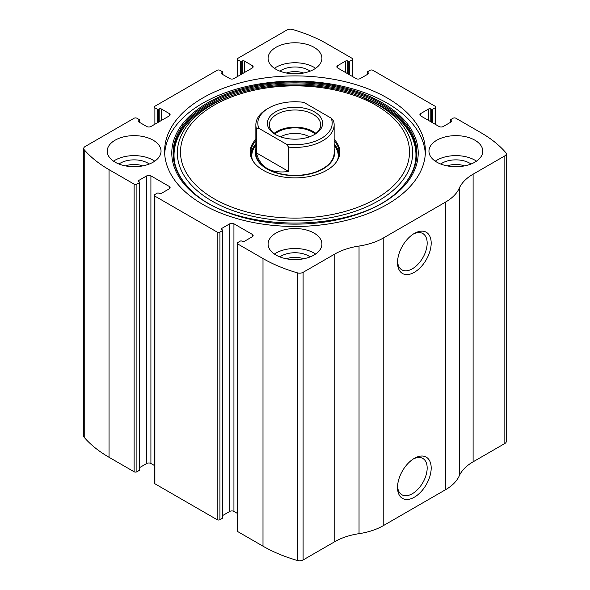 <?xml version="1.0" encoding="UTF-8"?>
<svg xmlns="http://www.w3.org/2000/svg" width="590" height="590" viewBox="0 0 590 590"><rect width="100%" height="100%" fill="white"/><g stroke="black" fill="none" stroke-linecap="round" stroke-linejoin="round"><path stroke-width="0.89" d="M337.723 65.601L337.723 67.998A2.935 1.696 0 0 1 336.868 66.795A2.935 1.696 0 0 1 337.723 65.601L345.681 61.006A1.468 0.848 0 0 1 347.761 61.006L348.277 61.301A0.981 0.568 0 0 0 349.663 61.301L352.082 59.907A1.954 1.128 0 0 0 352.658 59.103A1.954 1.128 0 0 0 352.082 58.307L327 43.822A132.101 76.265 0 0 0 292.537 29.5A4.89 2.825 0 0 0 286.895 30.031L237.918 58.307A1.954 1.128 0 0 0 237.342 59.103A1.954 1.128 0 0 0 237.918 59.907L237.918 76.28M420.759 113.538L420.759 115.935A2.935 1.696 0 0 1 419.896 114.733A2.935 1.696 0 0 1 420.759 113.538L428.716 108.944A1.468 0.848 0 0 1 430.789 108.944L431.312 109.239A0.981 0.568 0 0 0 432.691 109.239L435.118 107.845A1.954 1.128 0 0 0 435.686 107.041A1.954 1.128 0 0 0 435.118 106.244L372.843 70.291A1.954 1.128 0 0 0 370.078 70.291L367.651 71.692A0.981 0.568 0 0 0 367.364 72.091A0.981 0.568 0 0 0 367.651 72.489L367.651 74.288M138.798 120.729L138.798 121.924A1.468 0.848 0 0 1 138.37 121.326A1.468 0.848 0 0 1 138.798 120.729L139.314 120.426A0.981 0.568 0 0 0 139.601 120.028A0.981 0.568 0 0 0 139.314 119.63L136.895 118.229A1.954 1.128 0 0 0 134.129 118.229L85.152 146.504A4.89 2.825 0 0 0 83.721 148.503A4.89 2.825 0 0 0 84.23 149.764A132.101 76.265 0 0 0 109.047 169.662L134.129 184.139A1.954 1.128 0 0 0 136.895 184.139L136.895 471.771L139.314 470.37A0.981 0.568 0 0 0 139.601 469.972L139.601 182.347A0.981 0.568 0 0 0 139.314 181.949L138.798 181.646A1.468 0.848 0 0 1 138.37 181.049A1.468 0.848 0 0 1 138.798 180.444L138.798 181.646M221.825 72.791L221.825 73.986A1.468 0.848 0 0 1 221.398 73.389A1.468 0.848 0 0 1 221.825 72.791L222.349 72.489A0.981 0.568 0 0 0 222.637 72.091A0.981 0.568 0 0 0 222.349 71.692L219.923 70.291A1.954 1.128 0 0 0 217.157 70.291L154.882 106.244A1.954 1.128 0 0 0 154.315 107.041A1.954 1.128 0 0 0 154.882 107.845L154.882 124.217M252.277 236.774A2.935 1.696 0 0 0 253.132 235.572A2.935 1.696 0 0 0 252.277 234.378L252.277 236.774L244.319 241.369A1.468 0.848 0 0 1 242.239 241.369L241.723 241.067A0.981 0.568 0 0 0 240.337 241.067L237.918 242.468A1.954 1.128 0 0 0 237.342 243.264L237.342 530.897A1.954 1.128 0 0 0 237.918 531.693L263 546.178A132.101 76.265 0 0 0 297.463 560.5A4.89 2.825 0 0 0 303.105 559.969L334.847 541.642A52.842 30.51 0 0 1 359.037 533.67A52.842 30.51 0 0 0 383.22 525.705L445.494 489.752A52.842 30.51 0 0 0 459.3 475.783A52.842 30.51 0 0 1 473.106 461.823L504.848 443.496A4.89 2.825 0 0 0 506.279 441.497L506.279 153.872A4.89 2.825 0 0 0 505.77 152.611A132.101 76.265 0 0 0 480.953 132.713L455.871 118.229A1.954 1.128 0 0 0 453.105 118.229L450.686 119.63A0.981 0.568 0 0 0 450.399 120.028A0.981 0.568 0 0 0 450.686 120.426L450.686 122.226M237.342 243.264A1.954 1.128 0 0 0 237.918 244.061L263 258.545A132.101 76.265 0 0 0 297.463 272.868A4.89 2.825 0 0 0 303.105 272.337L334.847 254.017L334.847 541.642M169.242 188.837A2.935 1.696 0 0 0 170.104 187.635A2.935 1.696 0 0 0 169.242 186.44L169.242 188.837L161.284 193.431A1.468 0.848 0 0 1 159.212 193.431L158.688 193.129A0.981 0.568 0 0 0 157.309 193.129L154.882 194.53A1.954 1.128 0 0 0 154.315 195.327L154.315 482.959A1.954 1.128 0 0 0 154.882 483.756L217.157 519.709A1.954 1.128 0 0 0 219.923 519.709L222.349 518.308A0.981 0.568 0 0 0 222.637 517.909L222.637 230.284A0.981 0.568 0 0 0 222.349 229.886L221.825 229.584A1.468 0.848 0 0 1 221.398 228.986A1.468 0.848 0 0 1 221.825 228.382L221.825 229.584M154.315 195.327A1.954 1.128 0 0 0 154.882 196.123L217.157 232.077A1.954 1.128 0 0 0 219.923 232.077L219.923 519.709M83.721 148.503L83.721 436.128A4.89 2.825 0 0 0 84.23 437.389A132.101 76.265 0 0 0 109.047 457.287L134.129 471.771A1.954 1.128 0 0 0 136.895 471.771M506.279 153.872A4.89 2.825 0 0 1 504.848 155.863L473.106 174.19A52.842 30.51 0 0 0 459.3 188.158A52.842 30.51 0 0 1 445.494 202.119L383.22 238.072A52.842 30.51 0 0 1 359.037 246.045A52.842 30.51 0 0 0 334.847 254.017M414.357 497.193A23.799 13.74 -60 0 1 397.527 487.48A23.799 13.74 -60 0 1 414.357 458.334A23.799 13.74 -60 0 1 431.187 468.047A23.799 13.74 -60 0 1 414.357 497.193M414.357 272.285A23.799 13.74 -60 0 1 397.527 262.572A23.799 13.74 -60 0 1 414.357 233.426A23.799 13.74 -60 0 1 431.187 243.139A23.799 13.74 -60 0 1 414.357 272.285M202.798 204.413A130.39 75.277 0 0 0 344.899 220.734A130.39 75.277 0 0 0 425.39 151.188A130.39 75.277 0 0 0 387.202 97.955A130.39 75.277 0 0 0 245.101 81.634A130.39 75.277 0 0 0 164.61 151.188A130.39 75.277 0 0 0 202.798 204.413M314.028 47.318A26.911 15.539 180 0 1 321.911 58.307A26.911 15.539 180 0 1 295 73.846A26.911 15.539 180 0 1 268.089 58.307A26.911 15.539 180 0 1 284.705 43.955A26.911 15.539 180 0 1 314.028 47.318M474.898 140.199A26.911 15.539 180 0 1 482.782 151.188A26.911 15.539 180 0 1 455.871 166.719A26.911 15.539 180 0 1 428.959 151.188A26.911 15.539 180 0 1 445.575 136.828A26.911 15.539 180 0 1 474.898 140.199M153.157 140.199A26.911 15.539 180 0 1 161.041 151.188A26.911 15.539 180 0 1 134.129 166.719A26.911 15.539 180 0 1 107.218 151.188A26.911 15.539 180 0 1 123.826 136.828A26.911 15.539 180 0 1 153.157 140.199M314.028 233.08A26.911 15.539 180 0 1 321.911 244.061A26.911 15.539 180 0 1 295 259.6A26.911 15.539 180 0 1 268.089 244.061A26.911 15.539 180 0 1 284.705 229.709A26.911 15.539 180 0 1 314.028 233.08M420.759 115.935L439.093 126.518A2.935 1.696 0 0 0 443.245 126.518L451.202 121.924A1.468 0.848 0 0 0 451.63 121.326A1.468 0.848 0 0 0 451.202 120.729L450.686 120.426M337.723 67.998L356.065 78.581A2.935 1.696 0 0 0 360.217 78.581L368.175 73.986A1.468 0.848 0 0 0 368.603 73.389A1.468 0.848 0 0 0 368.175 72.791L367.651 72.489M221.825 73.986L229.783 78.581A2.935 1.696 0 0 0 233.935 78.581L252.277 67.998A2.935 1.696 0 0 0 253.132 66.795A2.935 1.696 0 0 0 252.277 65.601L244.319 61.006A1.468 0.848 0 0 0 242.239 61.006L241.723 61.301A0.981 0.568 0 0 1 240.337 61.301L237.918 59.907M138.798 121.924L146.755 126.518A2.935 1.696 0 0 0 150.907 126.518L169.242 115.935A2.935 1.696 0 0 0 170.104 114.733A2.935 1.696 0 0 0 169.242 113.538L161.284 108.944A1.468 0.848 0 0 0 159.212 108.944L158.688 109.239A0.981 0.568 0 0 1 157.309 109.239L154.882 107.845M139.601 182.347A0.981 0.568 0 0 1 139.314 182.745L136.895 184.139M169.242 186.44L150.907 175.857A2.935 1.696 0 0 0 146.755 175.857L138.798 180.444M222.637 230.284A0.981 0.568 0 0 1 222.349 230.683L219.923 232.077M252.277 234.378L233.935 223.794A2.935 1.696 0 0 0 229.783 223.794L221.825 228.382M237.342 513.389L233.935 511.419A2.935 1.696 0 0 0 229.783 511.419L222.637 515.549M154.315 465.451L150.907 463.482A2.935 1.696 0 0 0 146.755 463.482L139.601 467.612M413.317 234.06A20.952 12.095 -60 0 1 422.824 233.544A20.952 12.095 -60 0 1 426.039 250.337A20.952 12.095 -60 0 1 412.344 268.804A20.952 12.095 -60 0 1 401.871 269.844A20.952 12.095 -60 0 1 397.564 261.355M413.317 458.968A20.952 12.095 -60 0 1 422.824 458.452A20.952 12.095 -60 0 1 426.039 475.245A20.952 12.095 -60 0 1 412.344 493.712A20.952 12.095 -60 0 1 401.871 494.752A20.952 12.095 -60 0 1 397.564 486.263M274.387 254.054A26.911 15.539 180 0 1 314.028 253.051A26.911 15.539 180 0 1 315.613 254.054M279.83 256.901A19.573 11.299 180 0 1 308.836 256.053A19.573 11.299 180 0 1 310.17 256.901M286.379 258.781A16.262 9.388 180 0 1 303.621 258.781M113.516 161.173A26.911 15.539 180 0 1 153.157 160.178A26.911 15.539 180 0 1 154.742 161.173M118.959 164.02A19.573 11.299 180 0 1 147.965 163.172A19.573 11.299 180 0 1 149.292 164.02M125.508 165.901A16.262 9.388 180 0 1 142.751 165.901M435.258 161.173A26.911 15.539 180 0 1 474.898 160.178A26.911 15.539 180 0 1 476.484 161.173M440.708 164.02A19.573 11.299 180 0 1 469.714 163.172A19.573 11.299 180 0 1 471.041 164.02M447.25 165.901A16.262 9.388 180 0 1 464.492 165.901M274.387 68.293A26.911 15.539 180 0 1 314.028 67.297A26.911 15.539 180 0 1 315.613 68.293M279.83 71.139A19.573 11.299 180 0 1 308.836 70.291A19.573 11.299 180 0 1 310.17 71.139M286.379 73.02A16.262 9.388 180 0 1 303.621 73.02M164.691 153.784A130.39 75.277 180 0 1 247.188 86.347A130.39 75.277 180 0 1 387.202 103.147A130.39 75.277 180 0 1 425.309 153.784M358.344 95.676A117.653 67.924 180 0 1 378.19 104.887A117.653 67.924 180 0 1 371.966 204.295A117.653 67.924 180 0 1 200.689 193.527A117.653 67.924 180 0 1 231.656 95.676C269.342 81.457 320.658 81.457 358.344 95.676L360.438 96.45A121.54 70.173 180 0 1 380.941 105.964M334.139 139.351A44.84 25.894 180 0 1 335.939 162.552A44.84 25.894 180 0 1 295 177.878A44.84 25.894 180 0 1 254.061 162.552A44.84 25.894 180 0 1 255.861 139.351M334.139 140.833A44.279 25.562 180 0 1 339.28 152.781A44.279 25.562 180 0 1 335.673 162.884M254.327 162.884A44.279 25.562 180 0 1 250.72 152.781A44.279 25.562 180 0 1 255.861 140.833M334.139 144.026A44.279 25.562 180 0 1 339.191 154.381M250.809 154.381A44.279 25.562 180 0 1 255.861 144.026M334.139 149.196A39.633 22.877 180 0 1 295 175.665A39.633 22.877 180 0 1 255.861 149.196M258.885 128.34L256.377 128.487A39.139 22.597 180 0 1 255.861 124.822L255.861 152.781A39.139 22.597 0 0 0 267.322 168.762A39.139 22.597 0 0 0 309.979 173.659A39.139 22.597 0 0 0 334.139 152.781L334.139 124.822A39.139 22.597 180 0 1 288.65 147.117L286.135 144.071L258.885 128.34A37.185 21.469 180 0 1 268.708 108.044A37.185 21.469 180 0 1 303.865 102.372L331.115 118.103A37.185 21.469 180 0 1 286.135 144.071M314.544 111.938A27.642 15.96 180 0 1 314.544 134.505A27.642 15.96 180 0 1 275.456 134.505A27.642 15.96 180 0 1 275.456 111.938A27.642 15.96 180 0 1 314.544 111.938M255.861 124.822A39.139 22.597 180 0 1 267.322 108.84L268.708 108.044M331.115 118.103L333.623 121.149A39.139 22.597 180 0 1 334.139 124.822M288.65 147.117L288.65 171.484L256.377 152.854C260.279 167.597 271.031 173.807 288.65 171.484M256.377 128.487L256.377 152.854M276.172 134.904A25.687 14.831 180 0 1 269.313 124.822A25.687 14.831 180 0 1 285.169 111.119A25.687 14.831 180 0 1 313.165 114.335A25.687 14.831 180 0 1 320.687 124.822A25.687 14.831 180 0 1 313.828 134.904M274.062 133.406A25.687 14.831 180 0 1 313.165 131.511A25.687 14.831 180 0 1 315.938 133.406M274.829 134.004A24.463 14.123 180 0 1 312.302 132.013A24.463 14.123 180 0 1 315.171 134.004M280.582 136.836A20.488 11.829 180 0 1 309.418 136.836M263 258.545L263 546.178M237.918 244.061L237.918 531.693M217.157 232.077L217.157 519.709M154.882 196.123L154.882 483.756M84.23 149.764L84.23 437.389M109.047 169.662L109.047 457.287M134.129 184.139L134.129 471.771M297.463 272.868L297.463 560.5M303.105 272.337L303.105 559.969M359.037 246.045L359.037 533.67M383.22 238.072L383.22 525.705M445.494 202.119L445.494 489.752M459.3 188.158L459.3 475.783M473.106 174.19L473.106 461.823M504.848 155.863L504.848 443.496M451.202 120.729L451.202 121.924M428.716 108.944L428.716 120.522M430.789 108.944L430.789 121.724M431.312 109.239L431.312 122.027M432.691 109.239L432.691 122.823M435.118 107.845L435.118 124.217M368.175 72.791L368.175 73.986M345.681 61.006L345.681 72.585M347.761 61.006L347.761 73.787M348.277 61.301L348.277 74.089M349.663 61.301L349.663 74.886M352.082 59.907L352.082 76.28M240.337 61.301L240.337 74.886M241.723 61.301L241.723 74.089M242.239 61.006L242.239 73.787M244.319 61.006L244.319 72.585M252.277 65.601L252.277 67.998M222.349 72.489L222.349 74.288M157.309 109.239L157.309 122.823M158.688 109.239L158.688 122.027M159.212 108.944L159.212 121.724M161.284 108.944L161.284 120.522M169.242 113.538L169.242 115.935M139.314 120.426L139.314 122.226M139.314 182.745L139.314 470.37M146.755 175.857L146.755 463.482M150.907 175.857L150.907 463.482M233.935 223.794L233.935 511.419M229.783 223.794L229.783 511.419M222.349 230.683L222.349 518.308M382.128 102.697A123.214 71.139 180 0 1 326.889 221.715A123.214 71.139 180 0 1 175.982 134.586A123.214 71.139 180 0 1 382.128 102.697M381.214 103.457A121.924 70.394 180 0 1 400.935 188.085L400.935 188.085C359.93 234.709 230.1 234.731 189.066 188.085L189.066 188.085A121.924 70.394 180 0 1 221.051 97.261A121.924 70.394 180 0 1 381.214 103.457M189.346 188.365A121.282 70.026 180 0 1 221.663 98.206A121.282 70.026 180 0 1 380.764 104.467A121.282 70.026 180 0 1 400.654 188.365M375.97 105.234A114.512 66.11 180 0 1 324.64 215.844A114.512 66.11 180 0 1 184.397 134.874A114.512 66.11 180 0 1 375.97 105.234M334.139 144.941A43.557 25.149 180 0 1 338.461 157.678M251.539 157.678A43.557 25.149 180 0 1 255.861 144.941M334.139 145.295A43.203 24.942 180 0 1 337.76 159.418M252.24 159.418A43.203 24.942 180 0 1 255.861 145.295M450.399 120.028L450.399 122.388M435.686 107.041L435.686 124.549M367.364 72.091L367.364 74.451M352.658 59.103L352.658 76.612M237.342 59.103L237.342 76.612M222.637 72.091L222.637 74.451M139.601 120.028L139.601 122.388M360.438 96.45L380.875 105.934C418.893 127.433 426.983 162.493 400.374 188.645L400.935 188.085M231.656 95.676L229.562 96.45C176.085 115.448 157.943 158.15 189.626 188.645"/></g></svg>
